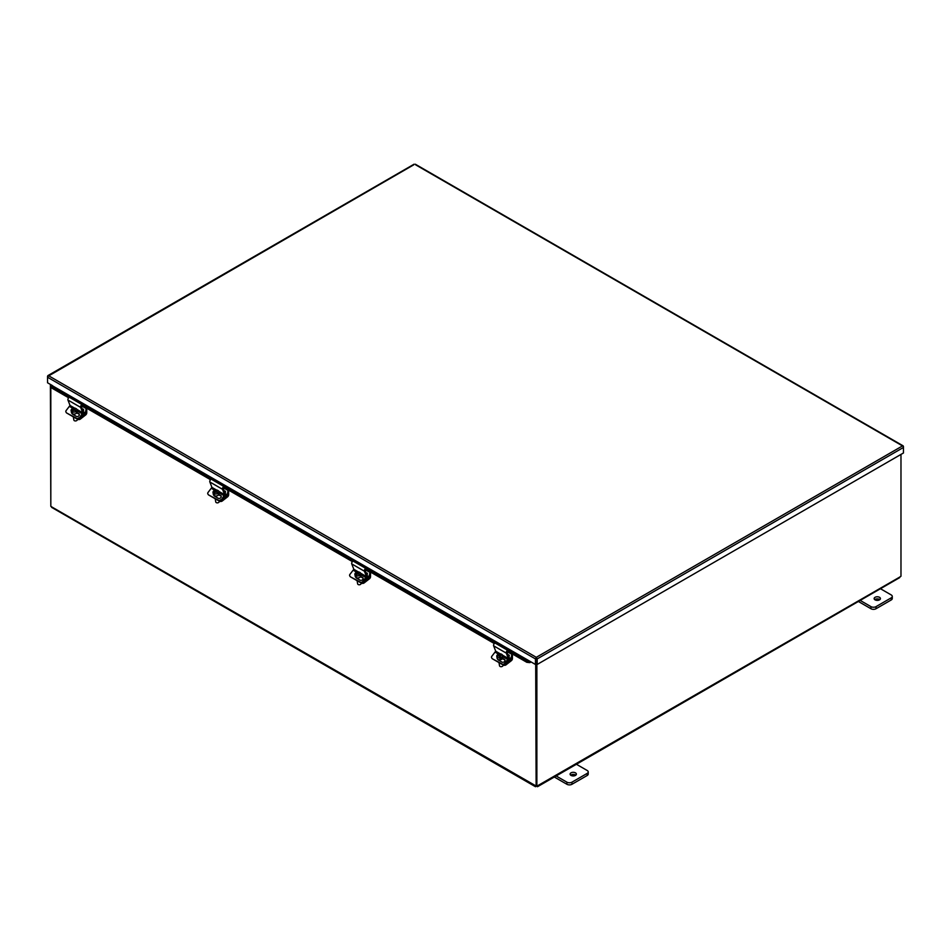 <?xml version="1.0" encoding="UTF-8"?>
<svg xmlns="http://www.w3.org/2000/svg" width="951" height="951" viewBox="0 0 951 951"><rect width="100%" height="100%" fill="white"/><g stroke="black" fill="none" stroke-linecap="round" stroke-linejoin="round"><path stroke-width="1.43" d="M535.639 660.03L536.388 658.294M50.391 384.418L50.819 505.849M535.698 664.309L536.126 785.978M900.977 454.412L900.977 576.247L899.099 577.447M536.126 664.071L536.126 786.037L537.577 786.168L535.698 786.227M536.875 786.465L536.875 664.285M536.614 786.322L900.276 576.77M50.819 384.656L50.819 506.289L52.269 507.228M536.388 786.18L51.021 506.503M52.055 386.784L52.079 388.222L52.055 386.784M52.186 385.856L535.449 664.464L535.449 658.924L47.55 377.238L48.501 375.693L47.55 376.239L47.55 382.777L52.555 385.666M52.21 387.295L69.471 397.256M83.07 405.114L211.36 479.173M224.959 487.031L353.249 561.102M366.848 568.948L495.138 643.019M508.749 650.876L526.937 661.373L526.806 662.3L529.826 662.621L529.957 661.694L526.937 661.373M529.826 662.621L530.064 662.526A1.284 0.737 120 0 0 530.848 661.801M52.079 388.222L68.662 397.791M82.024 405.506L210.551 479.72M223.913 487.435L352.441 561.637M365.814 569.352L494.33 643.554M507.703 651.269L526.806 662.3M536.305 658.187L536.423 664.024L537.172 664.464L537.172 658.924L536.305 657.319L536.198 664.024L535.449 664.464M413.828 164.773L47.812 376.394M903.188 446.613L903.45 447.457L903.45 446.459L415.551 164.773M48.501 375.693L536.305 657.319L535.449 658.924L536.198 658.496M536.423 658.496L537.172 658.924L903.45 447.457L903.45 452.985L537.172 664.464M575.973 764.01L587.171 770.476A3.578 2.068 180 0 1 588.217 771.939A3.578 2.068 180 0 1 587.171 773.401L571.967 782.174A3.578 2.068 180 0 1 566.903 782.174L555.705 775.707M571.016 775.41A3.138 1.807 180 0 1 570.101 774.126A3.138 1.807 180 0 1 573.239 772.319A3.138 1.807 180 0 1 576.377 774.126A3.138 1.807 180 0 1 574.44 775.802A3.138 1.807 180 0 1 571.016 775.41M554.314 777.015L566.903 784.278A3.578 2.068 0 0 0 571.967 784.278L587.171 775.505A3.578 2.068 0 0 0 588.217 774.043L588.217 771.939M575.795 775.184A3.138 1.807 0 0 0 570.683 775.184M880.02 588.467L891.218 594.934A3.578 2.068 180 0 1 892.276 596.396A3.578 2.068 180 0 1 891.218 597.858L876.026 606.631A3.578 2.068 180 0 1 870.95 606.631L859.752 600.164M875.063 599.867A3.138 1.807 180 0 1 874.147 598.583A3.138 1.807 180 0 1 877.286 596.776A3.138 1.807 180 0 1 880.424 598.583A3.138 1.807 180 0 1 878.486 600.259A3.138 1.807 180 0 1 875.063 599.867M858.373 601.472L870.95 608.735A3.578 2.068 0 0 0 876.026 608.735L891.218 599.962A3.578 2.068 0 0 0 892.276 598.5L892.276 596.396M879.841 599.641A3.138 1.807 0 0 0 874.73 599.641M508.833 654.882L509.225 656.214L508.833 654.882M500.785 666.675A1.438 0.963 -9.5 0 0 502.092 666.485L502.247 666.413A1.795 1.201 170.5 0 0 503.055 665.177L503.519 665.094A1.795 1.201 -9.5 0 0 506.027 664.844L505.849 663.739A1.795 1.201 170.5 0 1 504.815 664.19M512.423 654.003L512.423 658.615A1.807 1.046 -60 0 1 511.376 660.672L506.027 664.844M498.538 662.336A2.461 1.652 -9.5 0 0 499.275 662.764M505.849 663.739L510.83 659.839L511.947 653.729M507.263 651.697L511.365 654.062M83.153 409.12L83.557 410.452L83.153 409.12M75.117 420.924A1.438 0.963 -9.5 0 0 76.425 420.722L76.567 420.651A1.795 1.201 170.5 0 0 76.888 420.449A1.795 1.201 170.5 0 0 77.388 419.427L77.839 419.332A1.795 1.201 -9.5 0 0 80.359 419.082L80.169 417.988A1.795 1.201 170.5 0 1 79.147 418.428M86.755 408.241L86.755 412.853A1.807 1.046 -60 0 1 85.697 414.921L80.359 419.082M72.87 416.586A2.461 1.652 -9.5 0 0 73.607 417.014M80.169 417.988L85.162 414.089L86.279 407.967M81.596 405.946L85.697 408.3M500.321 656.178L500.024 654.918A5.349 3.959 -18.6 0 1 501.284 654.835L501.355 655.287M500.238 656.202L500.024 654.918M501.284 654.835L501.427 655.287A5.349 3.959 161.4 0 0 500.178 655.382L500.939 658.27A2.936 1.961 170.5 0 1 499.893 658.52L499.144 655.631A5.349 3.959 161.4 0 0 497.955 656.131L497.801 655.667A5.349 3.959 -18.6 0 1 498.99 655.168L498.55 654.169A2.936 1.961 170.5 0 0 496.791 656.368L497.123 658.342A2.936 1.961 170.5 0 0 497.171 658.544A2.936 1.961 170.5 0 0 499.762 659.851A2.936 1.961 170.5 0 0 502.71 658.365M500.178 655.382L500.939 658.27M498.835 654.775A2.936 1.961 170.5 0 1 499.703 654.585M499.786 657.854A2.936 1.961 170.5 0 1 496.838 656.57A2.936 1.961 170.5 0 1 496.791 656.368M499.584 653.919A2.936 1.961 170.5 0 1 502.58 655.405A2.936 1.961 170.5 0 1 500.832 657.605M502.247 666.413A1.795 1.201 170.5 0 1 500.701 666.663A1.795 1.201 170.5 0 1 499.56 665.89A1.795 1.201 170.5 0 1 499.525 665.771L499.002 662.657M72.763 411.343L71.741 412.14L71.622 411.474A5.337 3.079 -60 0 1 73.286 409.489A5.349 2.508 -128 0 0 72.431 409.18A5.052 2.924 -60 0 1 72.93 408.799L73.025 409.382M73.453 410.499L73.286 409.489M72.93 408.799A5.349 2.508 52 0 1 73.786 409.096L73.94 410.024M73.786 409.096A5.337 3.079 -60 0 1 75.652 408.336L75.747 408.918M72.383 411.914A2.936 1.961 170.5 0 0 76.092 411.331A2.936 1.961 170.5 0 0 76.912 409.643A2.936 1.961 170.5 0 0 76.401 408.775A5.337 3.079 120 0 0 74.547 409.536A5.349 2.508 52 0 1 75.462 410.261A5.052 2.924 120 0 0 74.963 410.654A5.349 2.508 -128 0 0 74.047 409.929A5.337 3.079 120 0 0 72.383 411.914L72.502 412.579A2.936 1.961 170.5 0 1 71.741 412.14M74.689 410.416L74.547 409.536M71.622 411.474A2.936 1.961 170.5 0 1 71.123 410.618A2.936 1.961 170.5 0 1 72.514 408.573A2.936 1.961 170.5 0 1 75.652 408.336M76.567 420.651A1.795 1.201 170.5 0 1 75.034 420.913A1.795 1.201 170.5 0 1 73.857 420.009L73.334 416.895M77.043 412.603A2.936 1.961 170.5 0 1 76.425 413.293A2.936 1.961 170.5 0 1 73.393 414.054A2.936 1.961 170.5 0 1 71.456 412.579L71.123 410.618M504.601 663.465A1.795 1.379 152.2 0 1 502.187 664.024L502.508 664.63A1.795 1.379 -27.8 0 0 504.922 664.083L504.601 663.465L508.369 658.52L506.301 653.135A1.807 1.046 -60 0 1 507.727 650.365L508.999 649.878L507.085 652.612L509.13 657.902A1.807 1.046 -60 0 1 508.464 660.125L504.922 664.083M491.822 657.997A1.795 1.379 -27.8 0 0 492.368 658.781L502.187 664.024M492.368 658.781L502.508 664.63M508.999 649.878L496.339 642.567L495.055 643.042A1.807 1.046 120 0 0 493.628 645.824L495.709 651.197L491.929 656.154A1.795 1.379 152.2 0 0 491.608 657.723L491.929 658.33M501.141 657.462L504.434 659.364A1.902 1.462 152.2 0 1 501.985 662.086L498.348 659.994A1.902 1.462 152.2 0 1 497.813 659.352M505.017 660.172A1.902 1.462 -27.8 0 0 504.755 659.97L502.497 658.674M78.933 417.715A1.795 1.379 152.2 0 1 76.508 418.262L76.829 418.868A1.795 1.379 -27.8 0 0 79.254 418.321L82.701 412.758L80.633 407.385A1.807 1.046 -60 0 1 82.048 404.603L83.331 404.127L81.417 406.85L83.45 412.14A1.807 1.046 -60 0 1 82.796 414.363L79.254 418.321M66.154 412.247A1.795 1.379 -27.8 0 0 66.701 413.019L76.508 418.262M66.701 413.019L76.829 418.868M83.331 404.127L70.659 396.817L69.387 397.292A1.807 1.046 120 0 0 67.961 400.062L70.029 405.447L66.261 410.392A1.795 1.379 152.2 0 0 65.94 411.961L66.261 412.579M75.474 411.712L78.767 413.602A1.902 1.462 152.2 0 1 76.318 416.336L72.68 414.232A1.902 1.462 152.2 0 1 72.145 413.602M79.337 414.41A1.902 1.462 -27.8 0 0 79.088 414.22L76.829 412.912M366.943 572.966L367.336 574.285L366.943 572.966M361.13 582.892L361.63 583.165A1.795 1.201 -9.5 0 0 364.138 582.927L363.96 581.822A1.795 1.201 170.5 0 1 362.925 582.262M370.533 572.086L370.533 576.698A1.807 1.046 -60 0 1 369.487 578.755L364.138 582.927M356.649 580.419A2.461 1.652 -9.5 0 0 357.386 580.847M363.96 581.822L368.94 577.923L370.058 571.801M365.374 569.78L369.475 572.145M362.711 581.548A1.795 1.379 152.2 0 1 360.298 582.095L360.619 582.713A1.795 1.379 -27.8 0 0 363.032 582.167L362.711 581.548L366.48 576.591L364.411 571.218A1.807 1.046 -60 0 1 365.838 568.436L367.11 567.961L365.196 570.695L367.241 575.985A1.807 1.046 -60 0 1 366.575 578.208L363.032 582.167M349.932 576.08A1.795 1.379 -27.8 0 0 350.479 576.865L360.298 582.095M350.479 576.865L360.619 582.713M367.11 567.961L354.438 560.65L353.166 561.126A1.807 1.046 120 0 0 351.739 563.907L353.82 569.28L350.039 574.238A1.795 1.379 152.2 0 0 349.718 575.807L350.039 576.413M359.252 575.545L362.545 577.447A1.902 1.462 152.2 0 1 360.096 580.169L356.459 578.065A1.902 1.462 152.2 0 1 355.924 577.435M363.127 578.244A1.902 1.462 -27.8 0 0 362.866 578.053L360.607 576.746M356.542 575.177L355.519 575.985L355.412 575.319A5.337 3.079 -60 0 1 357.065 573.334A5.349 2.508 -128 0 0 356.209 573.025A5.052 2.924 -60 0 1 356.708 572.633L356.803 573.215M357.231 574.345L357.065 573.334M356.708 572.633A5.349 2.508 52 0 1 357.564 572.942L357.719 573.857M357.564 572.942A5.337 3.079 -60 0 1 359.43 572.181L359.526 572.764M356.173 575.759A2.936 1.961 170.5 0 0 359.87 575.165A2.936 1.961 170.5 0 0 360.691 573.477A2.936 1.961 170.5 0 0 360.191 572.621A5.337 3.079 120 0 0 358.325 573.382A5.349 2.508 52 0 1 359.24 574.095A5.052 2.924 120 0 0 358.741 574.487A5.349 2.508 -128 0 0 357.826 573.774A5.337 3.079 120 0 0 356.173 575.759L356.28 576.425A2.936 1.961 170.5 0 1 355.519 575.985M358.468 574.249L358.325 573.382M355.412 575.319A2.936 1.961 170.5 0 1 354.901 574.452A2.936 1.961 170.5 0 1 356.292 572.407A2.936 1.961 170.5 0 1 359.43 572.181M361.107 582.88L361.166 583.26A1.795 1.201 170.5 0 1 360.667 584.283A1.795 1.201 170.5 0 1 360.358 584.485A1.795 1.201 170.5 0 1 358.812 584.746A1.795 1.201 170.5 0 1 357.635 583.855L357.112 580.74M358.896 584.758A1.438 0.963 -9.5 0 0 360.274 584.532M360.821 576.449A2.936 1.961 170.5 0 1 360.203 577.138A2.936 1.961 170.5 0 1 357.172 577.899A2.936 1.961 170.5 0 1 355.234 576.425L354.901 574.452M225.054 491.049L225.446 492.368L225.054 491.049M219.241 500.963L219.74 501.248A1.795 1.201 -9.5 0 0 222.249 501.011L222.07 499.905A1.795 1.201 170.5 0 1 221.036 500.345M228.644 490.157L228.644 494.77A1.807 1.046 -60 0 1 227.586 496.838L222.249 501.011M214.76 498.502A2.461 1.652 -9.5 0 0 215.497 498.93M222.07 499.905L227.051 496.006L228.169 489.884M223.485 487.863L227.586 490.229M220.822 499.632A1.795 1.379 152.2 0 1 218.397 500.178L218.73 500.797A1.795 1.379 -27.8 0 0 221.143 500.238L224.591 494.675L222.522 489.301A1.807 1.046 -60 0 1 223.937 486.52L225.221 486.044L223.307 488.778L225.339 494.068A1.807 1.046 -60 0 1 224.686 496.291L221.143 500.238M208.043 494.163A1.795 1.379 -27.8 0 0 208.59 494.936L218.397 500.178M208.59 494.936L218.73 500.797M225.221 486.044L212.549 478.733L211.277 479.209A1.807 1.046 120 0 0 209.85 481.991L211.918 487.364L208.15 492.321A1.795 1.379 152.2 0 0 207.829 493.878L208.15 494.496M217.363 493.628L220.656 495.519A1.902 1.462 152.2 0 1 218.207 498.253L214.569 496.149A1.902 1.462 152.2 0 1 214.034 495.519M221.226 496.327A1.902 1.462 -27.8 0 0 220.977 496.137L218.718 494.829M214.653 493.26L213.63 494.068L213.523 493.403A5.337 3.079 -60 0 1 215.176 491.405A5.349 2.508 -128 0 0 214.32 491.108A5.052 2.924 -60 0 1 214.819 490.716L214.914 491.298M215.342 492.416L215.176 491.405M214.819 490.716A5.349 2.508 52 0 1 215.675 491.025L215.829 491.94M215.675 491.025A5.337 3.079 -60 0 1 217.541 490.264L217.636 490.835M214.272 493.831A2.936 1.961 170.5 0 0 217.981 493.248A2.936 1.961 170.5 0 0 218.801 491.56A2.936 1.961 170.5 0 0 218.302 490.692A5.337 3.079 120 0 0 216.436 491.465A5.349 2.508 52 0 1 217.351 492.178A5.052 2.924 120 0 0 216.852 492.57A5.349 2.508 -128 0 0 215.936 491.845A5.337 3.079 120 0 0 214.272 493.831L214.391 494.508A2.936 1.961 170.5 0 1 213.63 494.068M216.578 492.333L216.436 491.465M213.523 493.403A2.936 1.961 170.5 0 1 213.012 492.535A2.936 1.961 170.5 0 1 214.403 490.49A2.936 1.961 170.5 0 1 217.541 490.264M219.217 500.963L219.277 501.343A1.795 1.201 170.5 0 1 218.778 502.366A1.795 1.201 170.5 0 1 218.468 502.568A1.795 1.201 170.5 0 1 216.923 502.829A1.795 1.201 170.5 0 1 215.746 501.938L215.223 498.811M217.006 502.841A1.438 0.963 -9.5 0 0 218.385 502.615M218.932 494.532A2.936 1.961 170.5 0 1 218.314 495.221A2.936 1.961 170.5 0 1 215.283 495.97A2.936 1.961 170.5 0 1 213.345 494.508L213.012 492.535M530.064 662.526L530.194 661.599L52.436 385.773M536.305 657.319L902.499 445.912M587.171 773.401L587.171 775.505M571.967 784.278L571.967 782.174M566.903 782.174L566.903 784.278M891.218 597.858L891.218 599.962M876.026 608.735L876.026 606.631M870.95 606.631L870.95 608.735M509.379 655.715L508.94 654.966M508.44 654.835L509.237 656.202M509.142 658.865L510.83 659.839M508.94 657.414L511.365 658.817M83.7 409.952L83.272 409.203M82.773 409.085L83.557 410.44M83.462 413.103L85.162 414.089M83.272 411.652L85.697 413.055M495.376 652.315L499.394 654.633M502.401 656.368L508.048 659.625M504.434 659.364L504.755 659.97M495.709 651.197L500.381 653.908M502.508 655.132L508.369 658.52M493.628 645.824L506.301 653.135M495.055 643.042L507.727 650.365M69.708 406.553L72.906 408.407M77.114 410.832L82.368 413.863M78.767 413.602L79.088 414.22M70.029 405.447L74.713 408.145M76.841 409.37L82.701 412.758M67.961 400.062L80.633 407.385M69.387 397.292L82.048 404.603M367.49 573.786L367.05 573.037M366.551 572.918L367.348 574.285M367.252 576.948L368.94 577.923M367.05 575.498L369.475 576.9M353.487 570.398L356.684 572.24M360.893 574.666L366.147 577.709M362.545 577.447L362.866 578.053M353.82 569.28L358.491 571.979M360.619 573.203L366.48 576.591M351.739 563.907L364.411 571.218M353.166 561.126L365.838 568.436M225.589 491.869L225.161 491.12M224.662 491.001L225.458 492.368M225.351 495.031L227.051 496.006M225.161 493.569L227.586 494.972M211.597 488.469L214.795 490.324M219.003 492.749L224.258 495.792M220.656 495.519L220.977 496.137M211.918 487.364L216.602 490.062M218.73 491.287L224.591 494.675M209.85 481.991L222.522 489.301M211.277 479.209L223.937 486.52M899.694 577.614L537.541 786.703M535.496 786.727L51.651 507.382M414.065 164.202L47.835 375.645M903.165 445.864L415.314 164.202M502.58 655.405L502.913 657.367M76.912 409.643L77.245 411.617M360.691 573.477L361.023 575.45M218.801 491.56L219.134 493.533"/></g></svg>
